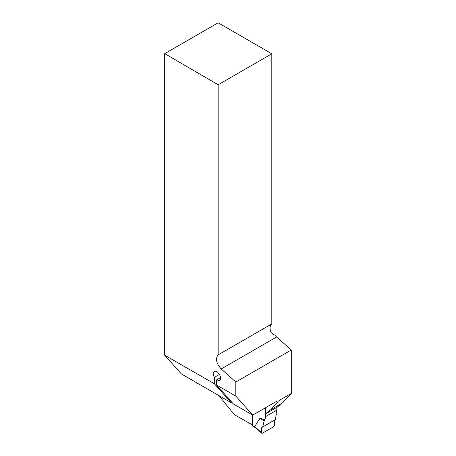 <?xml version="1.0" encoding="UTF-8"?>
<svg xmlns="http://www.w3.org/2000/svg" width="456" height="456" viewBox="0 0 456 456"><rect width="100%" height="100%" fill="white"/><g stroke="black" fill="none" stroke-linecap="round" stroke-linejoin="round"><path stroke-width="0.68" d="M265.438 407.761L265.438 413.917L270.892 409.596L277.693 402.312L276.285 401.502L252.709 415.114L235.815 396.087L235.815 382.014L291.281 349.991L276.61 336.978A9.154 5.284 60 0 1 274.957 335.217L272.175 333.61M276.285 401.502A4.879 2.816 -60 0 1 278.582 401.183L279.739 400.117L291.281 393.454L291.281 349.991M265.438 413.917L276.98 407.254L282.435 402.933L270.892 409.596M291.281 393.454L282.435 402.933M252.35 424.855L234.184 414.561L218.971 395.631M252.185 424.952L252.185 414.812M231.83 402.255L231.135 402.659L181.306 373.886L164.719 355.213L164.719 53.648L218.15 84.765L218.15 354.882C215.243 358.604 216.264 363.295 221.206 368.967L235.815 382.014M218.15 84.765L271.81 53.779L218.15 22.8L164.719 53.648M164.719 355.213L214.337 383.741L214.337 377.363C213.032 374.615 213.066 372.683 214.44 371.56C217.632 369.428 223.041 378.856 219.604 380.555L216.486 379.933L216.486 384.972L235.815 396.087M271.81 53.779L271.81 323.902L218.15 354.882M274.957 335.217L272.819 334.134L271.303 332.635L270.613 331.25A9.154 5.284 -120 0 1 271.81 323.902M216.486 384.972L233.295 403.902L252.709 415.114M279.739 400.117L278.582 401.183M220.63 377.539L216.486 379.933M231.135 402.659L214.337 383.741M214.337 377.363L219.496 374.387M252.35 414.903L252.35 425.482A1.22 0.707 120 0 0 252.601 426.041L255.639 427.796M276.82 407.35L276.82 410.121L276.108 413.267L276.399 413.917L275.253 419.702L262.65 426.981L264.172 420.973L264.89 419.742L259.931 418.289L254.733 426.577L255.428 427.528M276.82 410.121L265.603 416.596L264.89 419.742M265.603 416.596L265.603 413.826M254.733 426.577L261.527 432.63A1.22 0.707 120 0 0 261.71 433.2A1.22 0.707 120 0 0 262.388 433.189L273.68 426.668A1.22 0.707 -60 0 0 274.54 425.117L274.29 420.261L262.65 426.981M259.931 418.289L264.172 420.973M261.527 432.63L261.784 427.483C262.075 429.227 260.621 433.211 262.388 433.189L273.68 426.668C274.62 424.564 274.825 422.427 274.29 420.261L261.784 427.483M221.206 368.967L276.61 336.978M252.35 425.482L254.87 426.936M255.417 427.597L261.71 433.2"/></g></svg>
